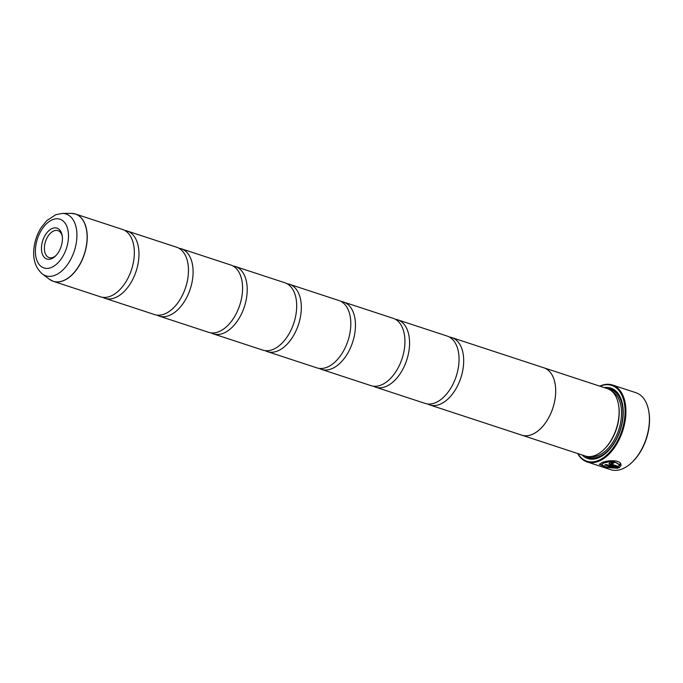 <?xml version="1.0" encoding="UTF-8"?>
<svg xmlns="http://www.w3.org/2000/svg" width="683" height="683" viewBox="0 0 683 683"><rect width="100%" height="100%" fill="white"/><g stroke="black" fill="none" stroke-linecap="round" stroke-linejoin="round"><path stroke-width="1.02" d="M49.449 279.296A35.414 21.071 -71.8 0 0 62.973 280.79A35.414 21.071 -71.8 0 0 86.741 243.139A35.414 21.071 -71.8 0 0 71.1 213.344L62.238 213.438A32.502 19.337 108.2 0 1 76.59 240.783A32.502 19.337 108.2 0 1 54.777 275.343A32.502 19.337 108.2 0 1 42.363 273.968L49.449 279.296L53.308 281.328L100.41 296.798A35.431 21.079 -71.8 0 0 110.194 296.32A35.431 21.079 -71.8 0 0 123.964 284.726A35.431 21.079 -71.8 0 0 134.338 253.145A35.431 21.079 -71.8 0 0 122.522 229.462L75.42 214.001A35.431 21.079 108.2 0 1 86.348 246.589A35.431 21.079 108.2 0 1 63.092 280.85A35.431 21.079 108.2 0 1 53.308 281.328A35.431 21.079 108.2 0 1 51.353 280.5M102.809 297.327A35.431 21.079 -71.8 0 0 105.045 298.317L154.529 314.564A35.431 21.079 -71.8 0 0 164.313 314.086A35.431 21.079 -71.8 0 0 178.084 302.501A35.431 21.079 -71.8 0 0 188.457 270.912A35.431 21.079 -71.8 0 0 176.641 247.237L127.158 230.991A35.431 21.079 -71.8 0 0 124.767 230.453M156.919 315.102A35.431 21.079 -71.8 0 0 159.165 316.084L208.648 332.331A35.431 21.079 -71.8 0 0 218.432 331.853A35.431 21.079 -71.8 0 0 232.203 320.267A35.431 21.079 -71.8 0 0 242.576 288.687A35.431 21.079 -71.8 0 0 230.76 265.004L181.277 248.757A35.431 21.079 -71.8 0 0 178.886 248.219M211.038 332.869A35.431 21.079 -71.8 0 0 213.284 333.859L262.767 350.106A35.431 21.079 -71.8 0 0 272.543 349.628A35.431 21.079 -71.8 0 0 286.322 338.042A35.431 21.079 -71.8 0 0 296.695 306.454A35.431 21.079 -71.8 0 0 284.879 282.771L235.396 266.524A35.431 21.079 -71.8 0 0 233.005 265.994M265.158 350.635A35.431 21.079 -71.8 0 0 267.403 351.625L316.886 367.872A35.431 21.079 -71.8 0 0 326.662 367.394A35.431 21.079 -71.8 0 0 340.441 355.809A35.431 21.079 -71.8 0 0 350.814 324.22A35.431 21.079 -71.8 0 0 338.999 300.546L289.515 284.299A35.431 21.079 -71.8 0 0 287.125 283.761M319.277 368.41A35.431 21.079 -71.8 0 0 321.522 369.401L371.006 385.647A35.431 21.079 -71.8 0 0 380.781 385.169A35.431 21.079 -71.8 0 0 394.561 373.575A35.431 21.079 -71.8 0 0 404.934 341.995A35.431 21.079 -71.8 0 0 393.118 318.312L343.634 302.065A35.431 21.079 -71.8 0 0 341.244 301.527M373.396 386.177A35.431 21.079 -71.8 0 0 375.641 387.167L425.125 403.414A35.431 21.079 -71.8 0 0 434.9 402.936A35.431 21.079 -71.8 0 0 448.68 391.35A35.431 21.079 -71.8 0 0 459.053 359.762A35.431 21.079 -71.8 0 0 447.237 336.087L397.754 319.84A35.431 21.079 -71.8 0 0 395.355 319.303M620.924 464.022L618.738 464.286C615.306 461.23 610.278 460.786 603.652 462.954L601.544 464.551M603.567 463.168L603.644 463.142C610.269 460.974 615.298 461.418 618.73 464.474L620.924 464.209C619.805 459.582 607.366 460.171 601.988 462.596L599.367 464.363L605.966 467.385L617.774 468.316L606.188 464.508A40.493 24.093 108.2 0 1 604.788 464.927L614.265 468.043L605.71 466.899L601.527 464.645L603.567 463.168M617.441 468.205L605.966 467.198L599.375 464.269M614.111 462.502A40.493 24.093 108.2 0 1 612.899 463.228L611.37 463.347L611.49 463.979M611.362 463.535L612.899 463.424A40.493 24.093 -71.8 0 0 614.307 462.562L609.697 462.989L608.92 463.834L610.081 464.807L619.174 467.787L621.095 465.251L618.909 465.456L618.474 466.463L611.481 464.167L611.362 463.535L611.481 464.167M621.103 465.055L619.182 467.599L608.946 463.774M587.141 461.939L610.645 469.656A40.493 24.093 -71.8 0 0 621.82 469.11A40.493 24.093 -71.8 0 0 631.724 462.613A40.493 24.093 -71.8 0 0 648.713 410.876A40.493 24.093 -71.8 0 0 635.907 392.708L612.403 384.99A40.493 24.093 108.2 0 1 624.902 422.239A40.493 24.093 108.2 0 1 598.317 461.392A40.493 24.093 108.2 0 1 587.141 461.939A40.493 24.093 108.2 0 1 577.656 453.521M51.353 258.797A16.247 9.664 -71.8 0 0 55.323 256.193A16.247 9.664 -71.8 0 0 62.136 235.43A16.247 9.664 -71.8 0 0 52.514 228.361A16.247 9.664 -71.8 0 0 41.458 247.562A16.247 9.664 -71.8 0 0 51.353 258.797M62.264 236.258A14.172 8.435 -71.8 0 0 57.944 230.641A14.172 8.435 -71.8 0 0 54.025 230.828A14.172 8.435 -71.8 0 0 44.728 244.531A14.172 8.435 -71.8 0 0 49.099 257.568A14.172 8.435 -71.8 0 0 53.009 257.38A14.172 8.435 -71.8 0 0 55.912 255.613M577.92 453.606A39.887 23.734 -71.8 0 0 597.873 460.675A39.887 23.734 -71.8 0 0 625.022 413.548A39.887 23.734 -71.8 0 0 600.741 385.955A39.887 23.734 -71.8 0 0 600.041 386.236M599.776 386.151A40.493 24.093 108.2 0 1 601.228 385.536A40.493 24.093 108.2 0 1 612.403 384.99M543.198 367.591A35.456 21.096 108.2 0 1 543.881 367.796A35.456 21.096 108.2 0 1 554.818 400.4A35.456 21.096 108.2 0 1 531.545 434.687A35.431 21.079 108.2 0 1 521.769 435.148L585.16 455.979A35.456 21.096 -71.8 0 0 594.944 455.501A35.456 21.096 -71.8 0 0 603.61 449.815A35.456 21.096 -71.8 0 0 618.491 404.515A35.456 21.096 -71.8 0 0 607.281 388.61L543.881 367.796A35.431 21.079 108.2 0 1 554.801 400.409A35.431 21.079 108.2 0 1 531.545 434.67A35.456 21.096 108.2 0 1 521.761 435.165A35.456 21.096 108.2 0 1 521.086 434.926M582.121 454.989A37.07 22.052 -71.8 0 0 597.975 458.037A37.07 22.052 -71.8 0 0 607.042 452.086A37.07 22.052 -71.8 0 0 622.597 404.72A37.07 22.052 -71.8 0 0 604.242 387.62M585.297 456.022A36.062 21.455 -71.8 0 0 598.786 457.337A36.062 21.455 -71.8 0 0 607.324 451.822M622.665 405.104A36.062 21.455 -71.8 0 0 607.418 388.661M105.045 298.317A35.431 21.079 -71.8 0 0 114.829 297.839A35.431 21.079 -71.8 0 0 138.086 263.578A35.431 21.079 -71.8 0 0 127.158 230.991M159.165 316.084A35.431 21.079 -71.8 0 0 168.949 315.606A35.431 21.079 -71.8 0 0 192.205 281.345A35.431 21.079 -71.8 0 0 181.277 248.757M213.284 333.859A35.431 21.079 -71.8 0 0 223.068 333.381A35.431 21.079 -71.8 0 0 246.324 299.12A35.431 21.079 -71.8 0 0 235.396 266.524M267.403 351.625A35.431 21.079 -71.8 0 0 277.187 351.147A35.431 21.079 -71.8 0 0 300.443 316.886A35.431 21.079 -71.8 0 0 289.515 284.299M321.522 369.401A35.431 21.079 -71.8 0 0 331.306 368.922A35.431 21.079 -71.8 0 0 354.562 334.653A35.431 21.079 -71.8 0 0 343.634 302.065M375.641 387.167A35.431 21.079 -71.8 0 0 385.425 386.689A35.431 21.079 -71.8 0 0 408.682 352.428A35.431 21.079 -71.8 0 0 397.754 319.84M427.515 403.952A35.431 21.079 -71.8 0 0 429.761 404.934A35.431 21.079 -71.8 0 0 439.545 404.456A35.431 21.079 -71.8 0 0 462.801 370.195A35.431 21.079 -71.8 0 0 451.873 337.607A35.431 21.079 -71.8 0 0 449.474 337.069M603.61 449.815L604.173 449.286A34.44 20.49 -71.8 0 0 618.627 405.275L618.491 404.515M648.713 410.876L648.85 411.636A39.486 23.487 108.2 0 1 632.287 462.084L631.724 462.613M605.112 464.841L614.265 468.043M590.735 456.534A34.44 20.49 -71.8 0 0 598.069 455.57A34.44 20.49 -71.8 0 0 620.318 424.075A34.44 20.49 -71.8 0 0 612.096 391.479M587.141 456.457A35.456 21.096 -71.8 0 0 598.803 456.773A35.456 21.096 -71.8 0 0 622.358 420.83A35.456 21.096 -71.8 0 0 609.159 389.404M52.856 219.55A25.655 15.265 -71.8 0 0 35.396 249.858A25.655 15.265 -71.8 0 0 51.012 267.608A25.655 15.265 -71.8 0 0 68.471 237.3A25.655 15.265 -71.8 0 0 52.856 219.55M73.354 213.506A35.431 21.079 108.2 0 1 75.42 214.001L71.1 213.344M42.363 273.968C35.183 267.616 32.443 258.533 34.15 246.734C35.192 239.75 37.565 233.321 41.262 227.465L46.828 220.583L55.75 214.71L62.238 213.438M429.761 404.934L521.769 435.148M451.873 337.607L543.873 367.813"/></g></svg>
